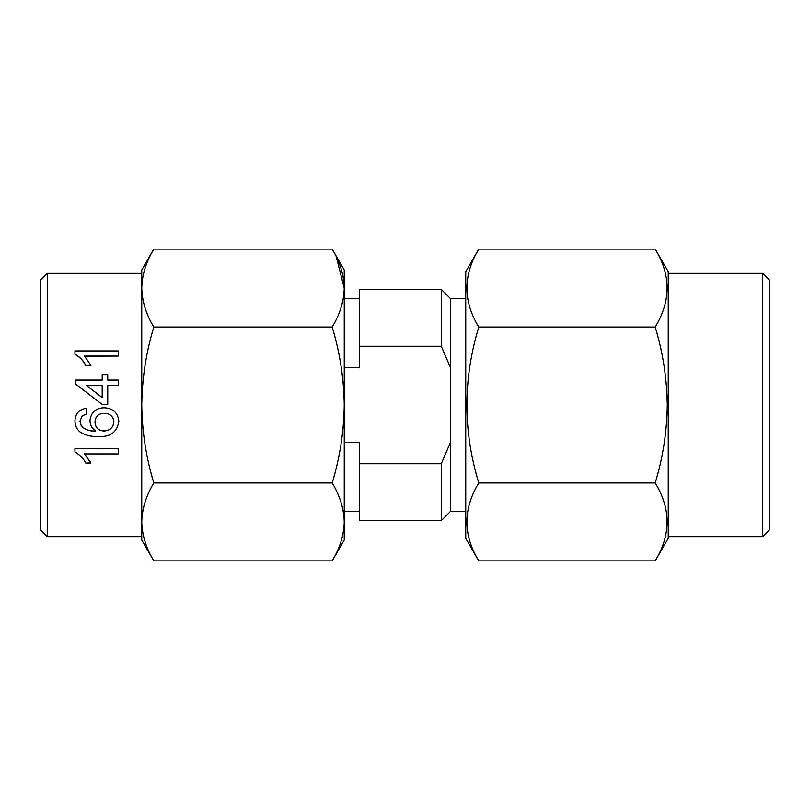 <?xml version="1.0" encoding="UTF-8"?>
<svg xmlns="http://www.w3.org/2000/svg" width="810" height="810" viewBox="0 0 810 810"><rect width="100%" height="100%" fill="white"/><g stroke="black" fill="none" stroke-linecap="round" stroke-linejoin="round"><path stroke-width="1.21" d="M84.534 453.813L90.922 462.955L85.809 463.107C83.379 458.409 79.765 454.734 74.966 452.091L74.966 448.608L118.311 448.608L74.966 448.73M79.967 421.17L81.253 425.858C85.05 429.715 89.859 431.416 95.681 430.94M81.253 425.908C85.091 429.786 89.9 431.487 95.681 431.011C91.975 428.531 90.072 425.058 89.971 420.592L89.971 420.552C90.963 412.391 95.661 408.139 104.034 407.774C112.995 408.189 117.936 412.746 118.868 421.433L118.868 421.433C117.004 432.348 110.059 437.339 98.02 436.448C91.186 436.823 85.141 435.284 79.896 431.831C76.555 428.986 74.915 425.321 74.966 420.846L74.966 420.805C75.279 413.657 78.985 409.506 86.083 408.331L86.64 413.91L82.195 415.915L79.967 421.21L81.253 425.858M141.75 273.375L47.253 273.375L47.253 536.625L141.75 536.625L141.75 270.003L153.809 249.115C146.114 261.822 142.094 274.813 141.75 288.087C142.094 274.813 146.114 261.822 153.809 249.115L332.191 249.115C339.886 261.822 343.906 274.813 344.25 288.087L344.25 270.003L332.191 249.115M344.25 367.72L359.438 367.72L359.438 346.265L441.278 346.265L450.562 367.72L450.562 442.28L441.278 463.735L359.438 463.735L359.438 442.28L344.25 442.28M465.75 511.312L450.562 511.312L450.562 442.28M465.75 538.316L478.781 560.885C462.955 534.975 462.955 508.994 478.781 482.942C462.955 431.112 462.955 379.151 478.781 327.058C462.955 301.148 462.955 275.167 478.781 249.115L465.75 271.684L465.75 538.316M655.219 327.058C662.914 352.512 666.934 378.493 667.278 405C666.954 431.568 662.934 457.549 655.219 482.942C671.044 508.852 671.044 534.833 655.219 560.885L668.25 538.316L668.25 271.684L655.219 249.115C671.044 275.025 671.044 301.006 655.219 327.058L478.781 327.058M762.747 536.625L762.747 273.375L769.5 280.128L769.5 529.872L762.747 536.625L668.25 536.625M47.253 273.375L40.5 280.128L40.5 529.872L47.253 536.625M90.922 365.502L85.809 365.604L90.922 365.502L84.534 356.056L118.311 356.056L84.665 356.187M85.809 365.604C83.359 360.652 79.745 356.896 74.966 354.355L74.966 350.933L118.311 350.933L118.311 356.056M75.522 383.92L102.192 404.443L107.75 404.443L102.192 404.443L75.522 383.981L75.522 380.082L102.192 380.082L102.192 374.635L107.75 374.635L107.75 380.082L107.75 374.716M107.75 404.443L107.75 385.57L118.311 385.57L107.75 385.621M102.192 380.082L102.192 374.716M332.191 560.885C339.886 548.178 343.906 535.187 344.25 521.913L344.25 539.997L332.191 560.885L153.809 560.885L141.75 539.997L141.75 521.913C142.094 535.187 146.114 548.178 153.809 560.885C146.114 548.178 142.094 535.187 141.75 521.913C142.094 508.639 146.114 495.649 153.809 482.942C146.114 457.528 142.094 431.548 141.75 405C142.094 378.452 146.114 352.471 153.809 327.058C146.114 314.351 142.094 301.36 141.75 288.087M332.191 482.942C339.886 457.528 343.906 431.548 344.25 405L344.25 521.913C343.906 508.639 339.886 495.649 332.191 482.942L153.809 482.942M336.272 256.78L344.25 288.087C343.906 301.36 339.886 314.351 332.191 327.058L153.809 327.058M344.25 288.087L344.25 405C343.906 378.452 339.886 352.471 332.191 327.058M359.438 346.265L359.438 289.403L441.278 289.403L441.278 346.265M450.562 511.312L441.278 520.597L359.438 520.597L359.438 463.735M441.278 520.597L441.278 463.735M450.562 367.72L450.562 298.688L465.75 298.688M478.781 249.115L655.219 249.115M655.219 482.942L478.781 482.942M655.219 560.885L478.781 560.885M668.25 273.375L762.747 273.375M118.311 448.73L118.311 453.944L84.534 453.944L90.922 463.107M89.971 420.592C90.953 412.422 95.641 408.149 104.034 407.784L104.034 407.774C112.985 408.189 117.936 412.756 118.868 421.473M74.966 420.846C75.279 413.687 78.975 409.516 86.083 408.341L86.64 413.91M113.866 421.899C113.258 416.289 110.038 413.434 104.206 413.353C98.415 413.515 95.337 416.431 94.972 422.121C95.367 427.65 98.344 430.616 103.923 431.011C109.917 430.707 113.238 427.67 113.866 421.899M94.972 422.071C95.367 427.589 98.354 430.545 103.923 430.94L103.923 431.011M103.923 430.94C109.927 430.636 113.238 427.609 113.866 421.858M118.311 385.57L118.311 380.082L107.75 380.082M86.589 385.57L102.192 397.568L102.192 385.57L86.589 385.57M102.192 397.568L102.192 385.621L86.65 385.621M85.809 365.502C83.379 360.561 79.765 356.795 74.966 354.223M359.438 298.688L344.25 298.688M359.438 511.312L344.25 511.312M450.562 298.688L441.278 289.403"/></g></svg>
